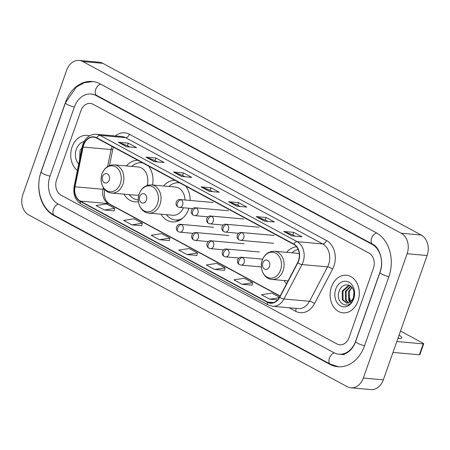 <?xml version="1.0" encoding="UTF-8"?>
<svg xmlns="http://www.w3.org/2000/svg" width="450" height="450" viewBox="0 0 450 450"><rect width="100%" height="100%" fill="white"/><g stroke="black" fill="none" stroke-linecap="round" stroke-linejoin="round"><path stroke-width="0.67" d="M284.113 280.541A20.852 16.065 -84.9 0 0 286.537 283.804M161.055 214.183A20.852 16.065 -84.9 0 0 172.204 221.895A20.852 16.065 -84.9 0 0 188.668 209.008A20.852 16.065 -84.9 0 0 188.921 208.243M123.896 194.147A20.852 16.065 -84.9 0 0 135.045 201.859A20.852 16.065 -84.9 0 0 138.426 201.701M190.164 200.458A20.852 16.065 -84.9 0 0 185.771 186.148M174.949 180.309A20.852 16.065 -84.9 0 0 163.575 185.974M296.533 246.735A20.852 16.065 -84.9 0 0 286.633 252.326M152.567 184.989A20.852 16.065 -84.9 0 0 148.612 166.112M137.79 160.273A20.852 16.065 -84.9 0 0 126.416 165.938M72.079 147.037A18.883 14.552 -84.9 0 0 77.389 170.466A18.883 14.552 -84.9 0 1 72.079 147.037A18.883 14.552 -84.9 0 1 86.991 135.366A18.883 14.552 -84.9 0 0 72.079 147.037M331.476 286.909A18.883 14.552 -84.9 0 0 343.029 312.851A18.883 14.552 -84.9 0 0 357.941 301.179A18.883 14.552 -84.9 0 0 346.387 275.237A18.883 14.552 -84.9 0 0 331.476 286.909A18.883 14.552 -84.9 0 0 343.029 312.851A18.883 14.552 -84.9 0 0 357.941 301.179A18.883 14.552 -84.9 0 0 346.387 275.237A18.883 14.552 -84.9 0 0 331.476 286.909M83.694 144.951A12.589 9.697 95.1 0 1 93.634 137.166A12.589 9.697 95.1 0 1 96.615 138.071L293.715 244.35A12.589 9.697 95.1 0 1 297.591 262.688L279.574 297.096A12.589 9.697 95.1 0 1 270.478 302.934A12.589 9.697 95.1 0 1 267.502 302.029L80.319 201.094A12.589 9.697 95.1 0 1 75.015 186.795L83.115 147.043A12.589 9.697 95.1 0 1 83.694 144.951M83.475 144.827A12.904 9.945 -84.9 0 0 82.884 146.976L74.779 186.733A12.904 9.945 -84.9 0 0 80.212 201.386L267.401 302.321A12.904 9.945 -84.9 0 0 279.776 297.264L297.793 262.856A12.904 9.945 -84.9 0 0 293.816 244.058L96.716 137.779A12.904 9.945 -84.9 0 0 83.475 144.827M291.988 235.924L301.978 236.818L293.709 232.357L283.719 231.463L291.988 235.924M295.301 236.222L292.776 234.861L284.051 231.542A3.15 1.907 118.3 0 0 283.719 231.463M292.821 234.883L293.709 232.357M264.426 221.062L274.416 221.951L266.141 217.496L256.151 216.602L264.426 221.062M267.733 221.355L265.213 219.994L256.483 216.675A3.15 1.907 118.3 0 0 256.151 216.602M265.252 220.016L266.141 217.496M236.857 206.196L246.847 207.09L238.579 202.629L228.589 201.735L236.857 206.196M240.165 206.494L237.645 205.132L228.915 201.814A3.15 1.907 118.3 0 0 228.589 201.735M237.69 205.155L238.579 202.629M126.591 146.739L136.581 147.634L128.312 143.173L118.322 142.279L126.591 146.739M129.898 147.037L127.378 145.676L118.654 142.358A3.15 1.907 118.3 0 0 118.322 142.279M127.423 145.699L128.312 143.173M154.159 161.606L164.149 162.495L155.88 158.034L145.884 157.146L154.159 161.606M157.466 161.899L154.946 160.537L146.216 157.219A3.15 1.907 118.3 0 0 145.884 157.146M154.986 160.56L155.88 158.034M181.721 176.468L191.711 177.362L183.442 172.901L173.453 172.007L181.721 176.468M185.034 176.766L182.509 175.404L173.784 172.086A3.15 1.907 118.3 0 0 173.453 172.007M182.554 175.427L183.442 172.901M209.289 191.334L219.279 192.223L211.011 187.763L201.021 186.874L209.289 191.334M212.602 191.627L210.077 190.266L201.352 186.947A3.15 1.907 118.3 0 0 201.021 186.874M210.122 190.288L211.011 187.763M89.438 135.861A18.883 14.552 -84.9 0 0 86.991 135.366A18.883 14.552 -84.9 0 1 89.438 135.861M373.416 268.425A11.801 9.096 -84.9 0 0 368.983 253.058L93.043 104.265A11.801 9.096 -84.9 0 0 90.253 103.421A11.801 9.096 -84.9 0 0 80.933 110.717L56.604 179.792A11.801 9.096 -84.9 0 0 61.031 195.159L336.977 343.946A11.801 9.096 -84.9 0 0 339.767 344.796A11.801 9.096 -84.9 0 0 349.088 337.5L373.416 268.425A11.801 9.096 -84.9 0 0 368.983 253.058L93.043 104.265A11.801 9.096 -84.9 0 0 90.253 103.421A11.801 9.096 -84.9 0 0 80.933 110.717L56.604 179.792A11.801 9.096 -84.9 0 0 61.031 195.159L336.977 343.946A11.801 9.096 -84.9 0 0 339.767 344.796A11.801 9.096 -84.9 0 0 349.088 337.5L373.416 268.425M242.145 284.321L252.607 282.713L244.333 278.257L233.876 279.861L242.145 284.321L252.045 285.165M279.512 297.225L271.901 293.119L261.444 294.728L269.713 299.183L277.622 299.891M159.446 239.726L169.903 238.123L161.634 233.662L151.178 235.271L159.446 239.726L169.346 240.57M131.878 224.865L142.341 223.256L134.072 218.801L123.609 220.404L131.878 224.865L141.778 225.709M104.31 209.998L114.772 208.395L106.504 203.934L96.041 205.543L104.31 209.998L114.21 210.842M214.577 269.454L225.039 267.851L216.771 263.391L206.308 264.999L214.577 269.454L224.477 270.298M187.014 254.593L197.471 252.984L189.203 248.529L178.74 250.132L187.014 254.593L196.914 255.437M197.471 252.984L196.903 255.476M169.903 238.123L169.335 240.609M142.341 223.256L141.773 225.748M114.772 208.395L114.204 210.881M225.039 267.851L224.471 270.338M252.607 282.713L252.039 285.204M269.713 299.183L279.225 297.726M355.702 341.066L380.031 271.991A21.246 16.369 -84.9 0 0 372.054 244.333L96.114 95.541A21.246 16.369 -84.9 0 0 91.091 94.016A21.246 16.369 -84.9 0 0 74.317 107.145L49.989 176.226A21.246 16.369 -84.9 0 0 57.96 203.884L333.906 352.676A21.246 16.369 -84.9 0 0 338.929 354.201A21.246 16.369 -84.9 0 0 355.702 341.066L355.821 341.077M407.126 253.727A15.739 12.127 -84.9 0 0 401.22 233.235L82.828 61.554A15.739 12.127 -84.9 0 0 79.104 60.424A15.739 12.127 -84.9 0 0 66.679 70.149L22.894 194.49A15.739 12.127 -84.9 0 0 28.794 214.982L347.192 386.662A15.739 12.127 -84.9 0 0 350.916 387.793A15.739 12.127 -84.9 0 0 363.341 378.062L407.126 253.727L427.106 255.51A15.739 12.127 -84.9 0 0 421.206 235.018L102.808 63.337A15.739 12.127 -84.9 0 0 99.084 62.207L79.104 60.424M350.916 387.793L370.896 389.576A15.739 12.127 -84.9 0 0 383.321 379.851L427.106 255.51M388.851 276.744A33.834 26.066 -84.9 0 0 376.155 232.695L100.209 83.908A33.834 26.066 -84.9 0 0 92.211 81.472A33.834 26.066 -84.9 0 0 65.492 102.392L41.169 171.467A33.834 26.066 -84.9 0 0 53.865 215.516L329.805 364.309A33.834 26.066 -84.9 0 0 337.809 366.739A33.834 26.066 -84.9 0 0 364.522 345.825L388.851 276.744M84.088 141.553A12.825 9.883 -84.9 0 0 76.32 149.327A12.825 9.883 -84.9 0 0 78.688 164.093M82.62 146.874L80.044 150.536L79.599 159.621M109.232 180.107A4.719 3.639 -84.9 0 0 107.466 173.964A4.719 3.639 -84.9 0 0 102.617 176.541A4.719 3.639 -84.9 0 0 104.389 182.689A4.719 3.639 -84.9 0 0 109.232 180.107M147.15 185.406A14.164 10.912 -84.9 0 0 138.161 166.984L114.216 164.846L110.829 165.116L107.466 166.612C104.985 168.294 103.191 170.679 102.077 173.779C98.831 182.132 103.883 192.679 111.696 193.061A14.164 10.912 -84.9 0 0 122.878 184.303A14.164 10.912 -84.9 0 0 114.216 164.846M142.661 162.9A18.686 14.4 -84.9 0 0 141.559 162.748A18.686 14.4 -84.9 0 0 131.799 166.416M129.279 194.631A18.686 14.4 -84.9 0 0 138.234 199.969A18.686 14.4 -84.9 0 0 138.285 199.974L138.234 199.969M111.696 193.061L135.641 195.199A14.164 10.912 -84.9 0 0 138.909 194.856M146.396 200.143A4.719 3.639 -84.9 0 0 144.624 194.001A4.719 3.639 -84.9 0 0 139.776 196.577A4.719 3.639 -84.9 0 0 141.547 202.725A4.719 3.639 -84.9 0 0 146.396 200.143M184.995 199.991A14.164 10.912 -84.9 0 0 175.32 187.02L151.374 184.882L147.988 185.153L144.624 186.649C142.149 188.331 140.349 190.716 139.236 193.821C135.99 202.168 141.041 212.715 148.854 213.097A14.164 10.912 -84.9 0 0 160.037 204.339A14.164 10.912 -84.9 0 0 151.374 184.882M179.82 182.936A18.686 14.4 -84.9 0 0 178.718 182.784A18.686 14.4 -84.9 0 0 168.958 186.452M166.438 214.667A18.686 14.4 -84.9 0 0 175.393 220.011L176.394 220.095A18.686 14.4 -84.9 0 0 180.776 219.623M175.393 220.011A18.686 14.4 -84.9 0 0 182.503 218.323M148.854 213.097L172.8 215.235A14.164 10.912 -84.9 0 0 183.471 207.759M269.454 266.501A4.719 3.639 -84.9 0 0 267.683 260.353A4.719 3.639 -84.9 0 0 262.834 262.929A4.719 3.639 -84.9 0 0 264.606 269.077A4.719 3.639 -84.9 0 0 269.454 266.501M299.228 253.496A14.164 10.912 -84.9 0 0 298.378 253.373L274.433 251.235L271.046 251.511L267.683 253.007C265.207 254.683 263.407 257.068 262.294 260.173C259.048 268.526 264.099 279.067 271.912 279.45A14.164 10.912 -84.9 0 0 283.095 270.692A14.164 10.912 -84.9 0 0 274.433 251.235M298.136 249.407A18.686 14.4 -84.9 0 0 292.016 252.804M423.219 343.873A1.969 0.394 19.4 0 0 423.697 343.783L419.856 354.69A1.969 0.394 -160.6 0 1 419.377 354.78L423.219 343.873L396.821 341.516M392.979 352.423L419.377 354.78M423.697 343.783A1.969 0.394 19.4 0 0 423.09 343.243L400.5 331.065M397.929 338.377A12.589 2.52 19.4 0 0 401.721 337.882A12.589 2.52 19.4 0 0 399.071 335.121M351.113 303.036L348.604 294.317M349.976 302.226L348.632 300.33L348.553 291.583L351.877 287.347M350.415 301.911L349.425 300.403L349.346 291.656L350.409 289.688A8.893 6.851 -84.9 0 1 352.125 287.668M348.306 303.007L345.459 300.049L345.381 291.302L350.618 286.127M348.716 302.878L346.252 300.122L346.174 291.369L350.921 286.369M350.123 302.119A8.893 6.851 -84.9 0 0 353.436 297.624A8.893 6.851 -84.9 0 0 353.475 290.261C351.259 282.892 342.118 283.252 339.446 290.407C333.923 302.681 349.076 311.394 353.385 299.104L354.077 290.295L353.526 298.052L350.123 302.119L347.991 303.075L346.686 303.148L342.287 299.767L342.208 291.015L348.356 285.626L349.757 285.57M347.085 303.165L343.08 299.835L343.001 291.088L349.149 285.699L349.864 285.626M335.723 289.198A12.825 9.883 -84.9 0 0 340.537 305.893A12.825 9.883 -84.9 0 0 353.694 298.89A12.825 9.883 -84.9 0 0 348.885 282.189A12.825 9.883 -84.9 0 0 335.723 289.198M112.078 146.407A12.589 9.697 -84.9 0 0 111.668 147.448A12.589 9.697 -84.9 0 0 111.094 149.541L107.634 166.506M115.329 135.945A19.671 15.154 95.1 0 1 129.392 134.246L326.492 240.525A3.932 2.379 -61.7 0 1 322.712 243.939L125.612 137.661A15.739 12.127 -84.9 0 0 121.888 136.53L96.311 134.246A15.739 12.127 95.1 0 1 100.035 135.377A3.932 2.379 118.3 0 0 96.716 137.779M326.492 240.525A19.671 15.154 95.1 0 1 333.872 266.136A19.671 15.154 95.1 0 1 332.55 269.179L314.533 303.593A19.671 15.154 95.1 0 1 295.673 311.293L289.114 307.755M328.618 264.426A15.739 12.127 -84.9 0 0 322.712 243.939L297.135 241.656A15.739 12.127 95.1 0 1 301.984 264.577L283.967 298.986A15.739 12.127 95.1 0 1 272.599 306.281L298.176 308.565A15.739 12.127 -84.9 0 0 309.544 301.275L327.561 266.861A15.739 12.127 -84.9 0 0 328.618 264.426M96.311 134.246C90.084 134.134 85.624 137.436 82.935 144.152L82.249 146.638A3.932 0.36 11.5 0 0 82.884 146.976M82.249 146.638L74.143 186.396C72.934 194.366 75.257 200.25 81.101 204.047A3.932 2.379 -61.7 0 1 80.212 201.386M267.401 302.321A3.932 2.379 118.3 0 0 268.29 304.976L272.599 306.281M279.776 297.264A3.932 1.187 27.6 0 0 283.967 298.986L309.544 301.275A3.932 1.187 -152.4 0 1 314.533 303.593M74.143 186.396A3.932 0.36 11.5 0 0 74.779 186.733M297.793 262.856A3.932 1.187 27.6 0 0 301.984 264.577L327.561 266.861A3.932 1.187 -152.4 0 1 332.55 269.179M293.816 244.058A3.932 2.379 -61.7 0 1 297.135 241.656L100.035 135.377L125.612 137.661A3.932 2.379 -61.7 0 0 129.392 134.246M295.723 308.346A3.932 2.379 -61.7 0 1 295.673 311.293M267.502 302.029L273.572 302.569M83.115 147.043L111.094 149.541A7.082 0.652 -168.5 0 0 112.742 149.456L109.462 165.566M75.015 186.795L102.988 189.298A12.589 9.697 -84.9 0 0 108.293 203.597L280.046 296.207M103.337 187.599L102.988 189.298A7.082 0.652 -168.5 0 0 104.563 189.281M80.319 201.094L108.293 203.597A7.082 4.286 -61.7 0 1 109.35 203.906L280.148 296.004M209.52 191.351L201.352 186.947M181.952 176.49L173.784 172.086M154.384 161.623L146.216 157.219M126.821 146.762L118.654 142.358M237.088 206.218L228.915 201.814M264.651 221.079L256.483 216.675M292.219 235.946L284.051 231.542M376.577 232.931A6.294 3.808 118.3 0 0 371.61 238.292A6.294 3.808 118.3 0 0 372.617 244.187C379.541 247.196 384.311 261.343 380.002 272.413L355.674 341.488C354.24 345.414 352.26 348.519 349.734 350.798L347.957 352.192C346.967 352.761 345.324 354.341 340.425 354.336M388.884 276.649A6.294 1.26 -160.6 0 1 381.943 274.146A6.294 1.26 -160.6 0 1 380.002 272.413M364.556 345.729A6.294 1.26 -160.6 0 1 357.615 343.221A6.294 1.26 -160.6 0 1 355.674 341.488M338.535 366.789L330.368 364.162A6.294 3.808 -61.7 0 1 329.355 358.267A6.294 3.808 -61.7 0 1 334.344 352.901M330.368 364.162L54.422 215.376A6.294 3.808 -61.7 0 1 53.415 209.475A6.294 3.808 -61.7 0 1 58.387 204.114M54.422 215.376C40.973 208.491 35.145 188.021 41.141 171.889A6.294 1.26 19.4 0 0 43.082 173.621A6.294 1.26 19.4 0 0 50.023 176.13M92.936 81.551L84.296 82.733L76.393 87.041L65.464 102.814A6.294 1.26 19.4 0 0 67.404 104.546A6.294 1.26 19.4 0 0 74.351 107.049M100.642 84.139A6.294 3.808 118.3 0 0 95.664 89.499A6.294 3.808 118.3 0 0 96.677 95.4L372.617 244.187M421.206 235.018L401.22 233.235M383.321 379.851L363.341 378.062M102.808 63.337L82.828 61.554M330.806 364.399L329.805 364.309M54.855 215.606L53.865 215.516M373.022 244.417L372.054 244.333M97.104 95.631L96.114 95.541M120.308 183.713A13.011 10.024 -84.9 0 0 115.425 166.77A13.011 10.024 -84.9 0 0 102.071 173.88A13.011 10.024 -84.9 0 0 106.954 190.817A13.011 10.024 -84.9 0 0 120.308 183.713M157.466 203.749A13.011 10.024 -84.9 0 0 152.584 186.806A13.011 10.024 -84.9 0 0 139.23 193.916A13.011 10.024 -84.9 0 0 144.112 210.853A13.011 10.024 -84.9 0 0 157.466 203.749M176.203 220.078A18.861 14.535 -84.9 0 0 179.297 220.477M280.524 270.101A13.011 10.024 -84.9 0 0 275.642 253.159A13.011 10.024 -84.9 0 0 262.288 260.269A13.011 10.024 -84.9 0 0 267.171 277.211A13.011 10.024 -84.9 0 0 280.524 270.101M181.164 199.851A3.932 3.032 -84.9 0 0 180.231 199.569C177.188 198.726 173.661 204.159 178.014 206.949A3.932 2.379 -61.7 0 1 177.384 203.265A3.932 2.379 118.3 0 1 181.164 199.851A3.932 3.032 -84.9 0 1 182.638 204.975A3.932 3.032 -84.9 0 1 179.533 207.405L178.014 206.949M196.436 208.086A3.932 3.032 -84.9 0 0 195.502 207.804C192.459 206.961 188.933 212.389 193.286 215.184A3.932 2.379 -61.7 0 1 192.656 211.5A3.932 2.379 118.3 0 1 196.436 208.086A3.932 3.032 -84.9 0 1 197.91 213.21A3.932 3.032 -84.9 0 1 194.805 215.64L193.286 215.184M211.708 216.321A3.932 3.032 -84.9 0 0 210.774 216.039C207.731 215.196 204.204 220.624 208.558 223.419A3.932 2.379 -61.7 0 1 207.928 219.735A3.932 2.379 118.3 0 1 211.708 216.321A3.932 3.032 -84.9 0 1 213.182 221.445A3.932 3.032 -84.9 0 1 210.077 223.875L208.558 223.419M226.98 224.556A3.932 3.032 -84.9 0 0 226.046 224.274C223.003 223.431 219.476 228.859 223.83 231.654A3.932 2.379 -61.7 0 1 223.2 227.97A3.932 2.379 118.3 0 1 226.98 224.556A3.932 3.032 -84.9 0 1 228.454 229.68A3.932 3.032 -84.9 0 1 225.349 232.11L223.83 231.654M242.252 232.791A3.932 3.032 -84.9 0 0 241.318 232.509C238.275 231.666 234.748 237.094 239.102 239.889A3.932 2.379 -61.7 0 1 238.472 236.205A3.932 2.379 118.3 0 1 242.252 232.791A3.932 3.032 -84.9 0 1 243.726 237.915A3.932 3.032 -84.9 0 1 240.621 240.345L239.102 239.889M181.524 224.618A3.932 3.032 -84.9 0 0 180.596 224.336C177.553 223.493 174.021 228.926 178.38 231.716A3.932 2.379 -61.7 0 1 177.75 228.032A3.932 2.379 118.3 0 1 181.524 224.618A3.932 3.032 -84.9 0 1 183.004 229.742A3.932 3.032 -84.9 0 1 179.893 232.172L178.38 231.716M196.796 232.852A3.932 3.032 -84.9 0 0 195.868 232.571C192.825 231.727 189.292 237.161 193.652 239.951A3.932 2.379 -61.7 0 1 193.022 236.267A3.932 2.379 118.3 0 1 196.796 232.852A3.932 3.032 -84.9 0 1 198.276 237.977A3.932 3.032 -84.9 0 1 195.165 240.407L193.652 239.951M212.068 241.088A3.932 3.032 -84.9 0 0 211.14 240.806C208.097 239.963 204.564 245.396 208.924 248.186A3.932 2.379 -61.7 0 1 208.294 244.502A3.932 2.379 118.3 0 1 212.068 241.088A3.932 3.032 -84.9 0 1 213.547 246.212A3.932 3.032 -84.9 0 1 210.437 248.642L208.924 248.186M227.34 249.322A3.932 3.032 -84.9 0 0 226.412 249.041C223.369 248.197 219.836 253.631 224.196 256.421A3.932 2.379 -61.7 0 1 223.566 252.737A3.932 2.379 118.3 0 1 227.34 249.322A3.932 3.032 -84.9 0 1 228.819 254.447A3.932 3.032 -84.9 0 1 225.709 256.877L224.196 256.421M242.612 257.558A3.932 3.032 -84.9 0 0 241.684 257.276C238.641 256.433 235.108 261.866 239.468 264.656A3.932 2.379 -61.7 0 1 238.838 260.972A3.932 2.379 118.3 0 1 242.612 257.558A3.932 3.032 -84.9 0 1 244.091 262.682A3.932 3.032 -84.9 0 1 240.981 265.112L239.468 264.656M81.101 204.047L268.29 304.976M104.642 189.214C104.04 195.278 104.012 199.991 109.35 203.906M112.742 149.456L113.389 147.116M92.587 94.146L96.677 95.4M41.141 171.889L65.464 102.814M344.424 354.69L338.929 354.201M142.537 162.833L141.559 162.748M179.696 182.869L178.718 182.784M176.136 220.072L178.498 220.849M288.062 280.89L271.912 279.45M213.204 202.511L180.231 199.569M192.774 208.586L179.533 207.405M228.476 210.746L195.502 207.804M208.046 216.821L194.805 215.64M243.748 218.981L210.774 216.039M223.318 225.056L210.077 223.875M259.02 227.216L226.046 224.274M238.59 233.291L225.349 232.11M274.292 235.451L241.318 232.509M273.589 243.287L240.621 240.345M213.564 227.284L180.596 224.336M193.14 233.359L179.893 232.172M228.836 235.513L195.868 232.571M208.412 241.588L195.165 240.407M244.108 243.748L211.14 240.806M223.684 249.823L210.437 248.642M259.38 251.983L226.412 249.041M238.956 258.058L225.709 256.877M262.693 259.149L241.684 257.276M261.371 266.934L240.981 265.112"/></g></svg>
